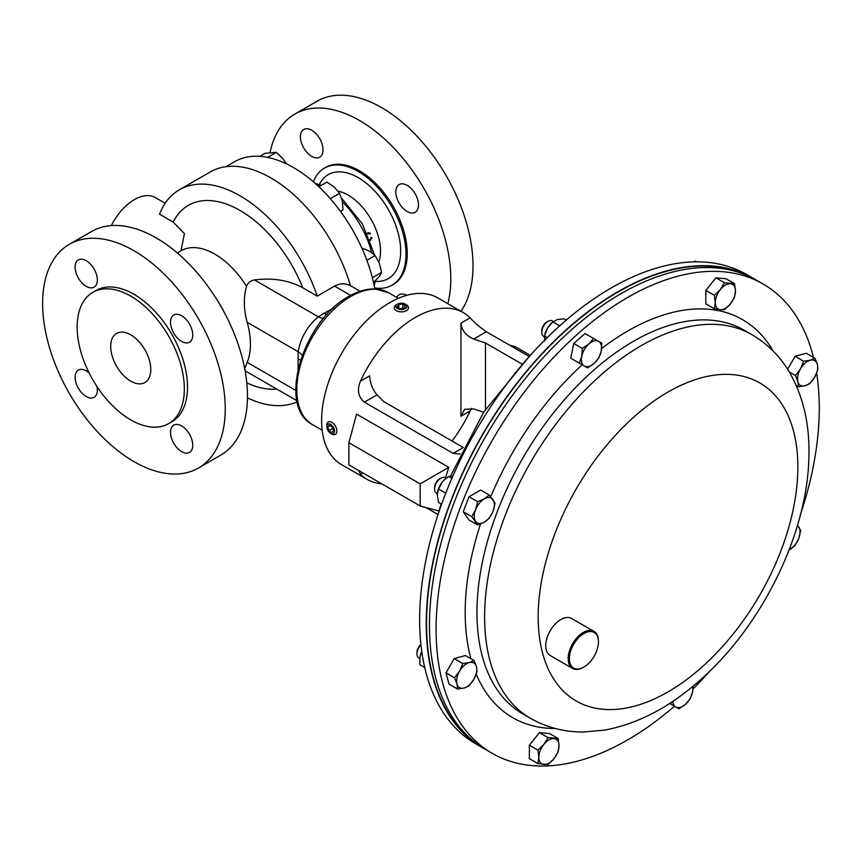 <?xml version="1.0" encoding="UTF-8"?>
<svg xmlns="http://www.w3.org/2000/svg" width="861" height="861" viewBox="0 0 861 861"><rect width="100%" height="100%" fill="white"/><g stroke="black" fill="none" stroke-linecap="round" stroke-linejoin="round"><path stroke-width="1.29" d="M130.743 334.843A28.348 16.37 -120 0 0 116.569 333.444A28.348 16.37 -120 0 0 112.221 356.163A28.348 16.37 -120 0 0 130.743 381.143A28.348 16.37 -120 0 0 144.917 382.542A28.348 16.37 -120 0 0 149.265 359.823A28.348 16.37 -120 0 0 130.743 334.843M86.208 286.347A15.724 9.073 60 0 1 75.94 272.496A15.724 9.073 60 0 1 78.351 259.893A15.724 9.073 60 0 1 86.208 260.679A15.724 9.073 60 0 1 96.486 274.53A15.724 9.073 60 0 1 94.075 287.122A15.724 9.073 60 0 1 86.208 286.347M96.927 386.492A15.724 9.073 60 0 1 94.075 397.319A15.724 9.073 60 0 1 86.208 396.534A15.724 9.073 60 0 1 75.94 382.682A15.724 9.073 60 0 1 78.351 370.09A15.724 9.073 60 0 1 86.208 370.865A15.724 9.073 60 0 1 89.157 373.028M181.639 451.638A15.724 9.073 60 0 1 171.371 437.775A15.724 9.073 60 0 1 173.782 425.183A15.724 9.073 60 0 1 181.639 425.958A15.724 9.073 60 0 1 191.906 439.82A15.724 9.073 60 0 1 189.506 452.412A15.724 9.073 60 0 1 181.639 451.638M181.639 341.44A15.724 9.073 60 0 1 171.371 327.589A15.724 9.073 60 0 1 173.782 314.986A15.724 9.073 60 0 1 181.639 315.772A15.724 9.073 60 0 1 191.906 329.623A15.724 9.073 60 0 1 189.506 342.215A15.724 9.073 60 0 1 181.639 341.44M133.929 250.712A129.139 74.563 60 0 1 218.296 364.515A129.139 74.563 60 0 1 198.493 467.997A129.139 74.563 60 0 1 133.929 461.593A129.139 74.563 60 0 1 49.561 347.801A129.139 74.563 60 0 1 69.354 244.309A129.139 74.563 60 0 1 133.929 250.712M69.354 244.309L91.578 231.48A129.139 74.563 60 0 1 156.153 237.884A129.139 74.563 60 0 1 240.52 351.675A129.139 74.563 60 0 1 220.717 455.157L198.493 467.997M130.743 296.109A75.79 43.76 60 0 1 180.25 362.901A75.79 43.76 60 0 1 168.638 423.634A75.79 43.76 60 0 1 130.743 419.877A75.79 43.76 60 0 1 81.225 353.085A75.79 43.76 60 0 1 92.848 292.353A75.79 43.76 60 0 1 130.743 296.109M92.848 292.353L96.034 290.512A75.79 43.76 60 0 1 133.929 294.268A75.79 43.76 60 0 1 183.436 361.06A75.79 43.76 60 0 1 171.823 421.793L168.638 423.634M244.707 368.691L247.182 362.341A67.739 39.111 -120 0 0 247.182 322.294C243.631 309.54 243.415 297.529 246.526 286.272C247.796 282.849 250.443 280.74 254.469 279.922C272.926 277.64 289.038 280.266 302.792 287.8L317.225 296.13A121.358 70.064 60 0 0 240.047 195.802A121.358 70.064 60 0 0 179.368 189.786A121.358 70.064 60 0 0 159.522 214.163L173.222 222.073L184.426 233.665L181.025 250.691M111.36 225.571A41.92 24.205 -60 0 1 134.37 199.644A41.92 24.205 -60 0 1 155.335 197.567L165.172 203.25M297.174 401.807A121.358 70.064 60 0 1 247.451 397.879M179.368 189.786L210.267 171.952A121.358 70.064 60 0 1 270.946 177.958A121.358 70.064 60 0 1 350.449 285.68L360.156 291.244M317.225 296.13L334.563 286.121C339.923 283.258 345.218 283.108 350.449 285.68M298.046 369.165L298.143 351.708C300.693 337.673 307.42 326.028 318.301 316.783L254.469 279.922M298.046 358.682A17.801 10.278 180 0 1 300.435 360.393M326.976 314.437A17.801 10.278 60 0 1 324.296 313.221L333.379 307.98M247.182 322.294L298.143 351.708A17.801 10.644 -178.2 0 1 302.136 355.453M323.542 318.366A17.801 10.644 58.2 0 1 318.301 316.783L324.296 313.221M754.914 279.308A270.946 156.433 120 0 0 753.31 278.351L746.691 274.541A270.946 156.433 120 0 0 561.63 324.123A270.946 156.433 120 0 0 426.163 558.767A270.946 156.433 120 0 0 475.746 743.829L482.364 747.649A270.946 156.433 120 0 0 483.99 748.564M753.31 278.351A270.946 156.433 120 0 0 568.249 327.944A270.946 156.433 120 0 0 432.771 562.588A270.946 156.433 120 0 0 482.364 747.649M674.432 706.224A270.946 156.433 -60 0 1 492.201 753.332A270.946 156.433 -60 0 1 442.619 568.271A270.946 156.433 -60 0 1 578.086 333.627A270.946 156.433 -60 0 1 763.147 284.033A270.946 156.433 -60 0 1 813.462 357.38M492.201 753.332L485.593 749.511A270.946 156.433 -60 0 1 436 564.45A270.946 156.433 -60 0 1 571.478 329.806A270.946 156.433 -60 0 1 756.528 280.223L763.147 284.033M816.658 373.179A270.946 156.433 -60 0 1 800.676 513.856M710.002 670.923A270.946 156.433 -60 0 1 693.019 688.918M745.529 274.82A270.515 156.185 120 0 0 713.478 266.501A270.515 156.185 120 0 0 469.299 459.57A270.515 156.185 120 0 0 475.423 742.677M311.725 156.379A16.004 9.234 60 0 1 301.264 142.28A16.004 9.234 60 0 1 303.718 129.451A16.004 9.234 60 0 1 311.725 130.248A16.004 9.234 60 0 1 322.175 144.347A16.004 9.234 60 0 1 319.722 157.165A16.004 9.234 60 0 1 311.725 156.379M396.76 297.432A16.004 9.234 60 0 1 399.149 294.742A16.004 9.234 60 0 1 406.79 295.334M407.145 211.472A16.004 9.234 60 0 1 396.695 197.373A16.004 9.234 60 0 1 399.149 184.555A16.004 9.234 60 0 1 407.145 185.341A16.004 9.234 60 0 1 417.607 199.44A16.004 9.234 60 0 1 415.153 212.269A16.004 9.234 60 0 1 407.145 211.472M225.916 166.7L234.493 161.75A118.075 68.17 60 0 1 293.526 167.604A118.075 68.17 60 0 1 374.815 288.941M374.632 287.961A67.588 39.025 -120 0 0 392.024 285.195A67.588 39.025 -120 0 0 402.378 231.028A67.588 39.025 -120 0 0 358.23 171.468A67.588 39.025 -120 0 0 324.425 168.121A67.588 39.025 -120 0 0 313.339 181.789M324.425 168.121L325.641 167.421A67.588 39.025 60 0 1 359.435 170.769A67.588 39.025 60 0 1 403.594 230.328A67.588 39.025 60 0 1 393.229 284.496L392.024 285.195M270.074 152.451A129.193 74.595 60 0 1 294.839 114.072A129.193 74.595 60 0 1 359.435 120.465A129.193 74.595 60 0 1 447.817 303.696M294.839 114.072L317.063 101.243A129.193 74.595 60 0 1 381.66 107.636A129.193 74.595 60 0 1 460.958 311.284M367.421 233.073L370.445 233.17L370.176 233.858L367.518 233.848M369.853 239.875L372.038 237.711L370.079 240.606M370.897 237.507L371.468 237.668L369.487 240.542M372.038 237.711L371.468 237.668M368.26 232.739L369.896 233.223L369.627 233.901M370.445 233.17L369.896 233.223M448.785 467.34L420.157 483.871L348.888 442.726L356.562 414.098L448.785 467.34L445.535 477.812M529.267 356.529L486.357 331.754C479.512 326.943 474.099 322.305 470.128 317.838A96.26 55.578 120 0 0 463.422 312.704A96.26 55.578 120 0 0 415.293 317.472A96.26 55.578 120 0 0 360.468 381.143C356.841 389.958 358.154 396.964 364.407 402.162L453.144 453.392L460.118 453.995M463.422 312.704L437.818 297.917A96.26 55.578 120 0 0 389.689 302.685A96.26 55.578 120 0 0 326.803 387.504A96.26 55.578 120 0 0 341.559 464.639L367.173 479.426A96.26 55.578 120 0 0 381.757 483.817M358.703 470.515L360.468 474.293A96.26 55.578 120 0 0 367.173 479.426M438.045 514.534L425.926 507.538M452.025 441.026A96.26 55.578 120 0 0 470.128 410.988L471.516 408.351M360.468 381.143L369.66 375.837C370.133 383.328 372.598 389.667 377.043 394.865L383.834 401.656L463.293 447.526M470.128 410.988L460.926 416.293L460.926 323.144C461.744 330.441 466.005 335.736 473.711 339.051L485.475 342.969L485.475 409.459M460.926 416.293L464.671 409.309L473.711 408.91L483.645 412.225M521.906 363.999L485.475 342.969M509.497 345.121L515.265 346.66L530.322 355.356M438.992 511.036L420.157 505.988L420.157 483.871M348.888 442.726L348.888 464.843L420.157 505.988M330.29 198.676L339.589 193.305L342.301 200.99L342.979 209.858L340.429 211.332M318.861 186.762L326.954 182.091L334.283 187.117L339.589 193.305M267.577 157.391L276.316 152.343L282.989 158.811L286.315 163.794M259.807 156.347L264.984 153.355L276.316 152.343M372.35 277.726L381.627 272.367L379.367 276.435L373.523 282.58M366.861 260.248L375.084 255.502L379.367 263.348L381.627 272.367M361.846 248.033L369.552 251.143L375.084 255.502M420.9 644.437A7.028 4.057 120 0 0 418.424 647.418A7.028 4.057 120 0 0 416.972 652.326L416.972 653.865A8.911 5.144 120 0 0 418.812 657.944L419.727 658.471M420.932 644.803A8.911 5.144 120 0 0 418.812 647.644A8.911 5.144 120 0 0 416.972 653.865M457.568 689.037L464.101 688.057L468.815 686.023L473.841 679.415L477.048 671.763L476.445 666.662L474.034 660.516L469.32 662.55L462.787 663.53L459.58 671.182L454.554 677.79L456.965 683.935L457.568 689.037L448.99 684.086L445.976 672.839L454.554 677.79M445.976 672.839L454.21 658.579L462.787 663.53M454.21 658.579L465.457 655.565L474.034 660.516M476.445 666.662A14.26 8.233 -60 0 1 473.841 679.415A14.26 8.233 -60 0 1 464.101 688.057A14.26 8.233 -60 0 1 456.965 683.935A14.26 8.233 120 0 1 459.58 671.182A14.26 8.233 -60 0 1 469.32 662.55A14.26 8.233 -60 0 1 476.445 666.662M669.621 703.448L678.909 708.807L685.431 704.341L690.156 698.841L692.567 691.996L693.18 686.077M671.537 702.189L670.676 704.061M692.685 686.486A14.26 8.233 -60 0 1 692.567 691.996A14.26 8.233 -60 0 1 685.431 704.341A14.26 8.233 120 0 1 675.691 706.956A14.26 8.233 -60 0 1 672.775 701.36M814.937 358.23L810.212 360.253L803.69 361.243L800.472 368.895L795.456 375.504L797.867 381.649L798.47 386.75L804.992 385.76L809.717 383.737L814.732 377.129L817.95 369.477L817.347 364.375L814.937 358.23L806.359 353.279L795.112 356.293L803.69 361.243M796.221 385.448L798.47 386.75M789.236 371.909L795.456 375.504M787.611 369.272L795.112 356.293M797.867 381.649A14.26 8.233 -60 0 1 800.472 368.895A14.26 8.233 -60 0 1 810.212 360.253A14.26 8.233 -60 0 1 817.347 364.375A14.26 8.233 120 0 1 814.732 377.129A14.26 8.233 -60 0 1 804.992 385.76A14.26 8.233 -60 0 1 797.867 381.649M553.225 321.487A8.911 5.144 120 0 0 552.504 320.905L552.504 320.905A8.911 5.144 120 0 0 548.048 321.347L546.713 322.122A7.028 4.057 120 0 0 541.741 330.721L541.741 332.26A8.911 5.144 120 0 0 543.592 336.35L544.432 336.834L543.592 336.35A8.911 5.144 120 0 0 544.453 336.683M548.048 321.347A8.911 5.144 120 0 0 541.741 332.26M552.504 320.905L553.354 321.401L552.504 320.905M582.348 348.436L581.745 356.314L579.335 363.159L587.568 367.916L594.09 363.45L598.815 357.939L601.226 351.094L601.828 343.216L593.595 338.459L588.87 343.969L582.348 348.436L573.77 343.474L585.017 333.508L593.595 338.459M579.335 363.159L570.757 358.208L573.77 343.474M594.09 363.45A14.26 8.233 -60 0 1 584.35 366.054A14.26 8.233 -60 0 1 581.745 356.314A14.26 8.233 -60 0 1 588.87 343.969A14.26 8.233 120 0 1 598.61 341.354A14.26 8.233 -60 0 1 601.226 351.094A14.26 8.233 -60 0 1 594.09 363.45M583.123 633.976A20.535 11.86 120 0 0 569.39 659.106A20.535 11.86 120 0 0 583.898 667.038A20.535 11.86 120 0 0 584.684 666.565A20.535 11.86 120 0 0 598.427 641.886A20.535 11.86 120 0 0 583.123 633.976M583.607 667.21A21.385 12.345 -60 0 1 583.295 667.383A21.385 12.345 -60 0 1 572.597 668.448A21.385 12.345 -60 0 1 569.175 651.831A21.385 12.345 -60 0 1 582.488 632.953A21.385 12.345 -60 0 1 593.993 631.393A21.385 12.345 -60 0 1 598.427 641.187A21.385 12.345 -60 0 1 598.417 641.542M572.597 668.448L550.179 655.501A21.385 12.345 -60 0 1 546.746 638.884A21.385 12.345 -60 0 1 560.059 620.006A21.385 12.345 -60 0 1 571.564 618.446L593.993 631.393M548.026 764.482L553.967 758.735L558.111 751.933L559.004 745.734L558.111 738.49L548.026 737.597L543.883 744.388L537.942 750.135L538.835 757.379L537.942 763.578L548.026 764.482M537.942 750.135L529.364 745.185L529.364 758.627L537.942 763.578M529.364 745.185L539.449 732.636L548.026 737.597M539.449 732.636L549.533 733.54L558.111 738.49M553.967 738.566A14.26 8.233 -60 0 1 559.004 745.734A14.26 8.233 -60 0 1 553.967 758.735A14.26 8.233 -60 0 1 543.883 764.546A14.26 8.233 120 0 1 538.835 757.379A14.26 8.233 -60 0 1 543.883 744.388A14.26 8.233 -60 0 1 553.967 738.566M797.415 525.651A14.26 8.233 -60 0 1 798.707 526.943A14.26 8.233 -60 0 1 798.707 538.588A14.26 8.233 120 0 1 789.978 549.447A14.26 8.233 -60 0 1 789.117 549.899L794.897 545.573L798.707 538.588L800.719 530.559L797.512 525.35M724.488 282.785L720.345 289.576L714.404 295.334L715.297 302.577L714.404 308.776L720.345 309.745L724.488 309.68L730.429 303.922L734.573 297.131L735.466 290.932L734.573 283.689L724.488 282.785L715.911 277.834L725.995 278.738L734.573 283.689M714.404 308.776L705.826 303.825L705.826 290.383L715.911 277.834M705.826 290.383L714.404 295.334M720.345 309.745A14.26 8.233 -60 0 1 715.297 302.577A14.26 8.233 -60 0 1 720.345 289.576A14.26 8.233 -60 0 1 730.429 283.753A14.26 8.233 120 0 1 735.466 290.932A14.26 8.233 -60 0 1 730.429 303.922A14.26 8.233 -60 0 1 720.345 309.745M446.224 478.21L445.352 477.704A8.911 5.144 120 0 0 440.897 478.146L439.562 478.92A7.028 4.057 120 0 0 434.59 487.52L434.59 489.07A8.911 5.144 120 0 0 436.441 493.149L437.356 493.676M439.562 478.92L440.897 478.146A8.911 5.144 120 0 0 434.59 489.07M471.796 516.708L477.607 524.984L484.334 522.143L489.252 518.268L493.062 511.283L495.075 503.265L489.252 494.978L484.334 498.863L477.607 501.705L475.606 509.723L471.796 516.708L463.218 511.757L469.03 496.754L477.607 501.705M477.607 524.984L469.03 520.033L463.218 511.757M469.03 496.754L480.675 490.027L489.252 494.978M493.062 511.283A14.26 8.233 -60 0 1 484.334 522.143A14.26 8.233 -60 0 1 475.606 521.368A14.26 8.233 -60 0 1 475.606 509.723A14.26 8.233 120 0 1 484.334 498.863A14.26 8.233 -60 0 1 493.062 499.638A14.26 8.233 -60 0 1 493.062 511.283M421.793 651.648L420.017 656.577A14.26 8.233 -60 0 1 420.071 656.34A14.26 8.233 -60 0 1 421.772 651.486M420.017 656.577L419.77 664.67L424.731 667.533M547.198 337.641L544.55 336.113L544.852 334.746A14.26 8.233 -60 0 1 547.402 328.256A14.26 8.233 -60 0 1 551.75 322.8L557.142 319.625L564.03 318.839L566.237 320.109M559.704 325.845L552.784 321.853L547.402 328.256L544.55 336.113L544.798 341.01M696.732 261.841L695.527 261.141L692.782 261.916M437.668 491.706A14.26 8.233 -60 0 1 437.7 491.545A14.26 8.233 -60 0 1 442.35 481.999A14.26 8.233 -60 0 1 444.599 479.599A14.26 8.233 -60 0 1 444.674 479.523M452.811 476.219L448.646 476.456L444.76 479.448L442.35 481.999L438.561 489.005L445.772 493.159M451.885 478.329L448.646 476.456M441.618 504.212L438.561 502.447L437.302 495L438.561 489.005M330.656 433.309L331.851 433.998A7.125 4.111 -120 0 0 335.413 434.353A7.125 4.111 -120 0 0 336.597 428.95A7.125 4.111 -120 0 0 332.335 422.654A7.125 4.111 -120 0 0 328.289 421.998A7.125 4.111 -120 0 0 326.814 425.269L326.814 426.636A5.446 3.143 -120 0 0 330.301 433.083A5.446 3.143 -120 0 0 330.656 433.309A5.446 3.143 -120 0 0 334.509 431.296A5.446 3.143 -120 0 0 331.022 424.645A5.446 3.143 -120 0 0 326.814 426.636M333.562 430.855L332.346 427.099L329.451 425.108L327.761 426.873L328.977 430.629L331.872 432.62L333.562 430.855M332.776 428.434L328.977 430.629M330.075 425.538L327.761 426.873M397.534 304.148L396.34 304.837A7.125 4.111 0 0 0 394.252 307.743A7.125 4.111 0 0 0 395.888 310.369A7.125 4.111 0 0 0 403.798 311.617A7.125 4.111 0 0 0 408.512 307.743A7.125 4.111 0 0 0 406.876 305.128A7.125 4.111 0 0 0 406.424 304.837L405.23 304.148A5.446 3.143 0 0 0 397.534 304.148A5.446 3.143 0 0 0 397.179 308.378A5.446 3.143 0 0 0 404.853 308.798A5.446 3.143 0 0 0 405.585 304.363A5.446 3.143 0 0 0 405.23 304.148M404.003 308.206L405.445 305.978L402.819 304.148L398.761 304.536L397.319 306.764L399.945 308.593L404.003 308.206M398.761 307.775L398.761 304.536M402.819 308.324L402.819 304.148M216.606 299.197A67.739 39.111 60 0 1 224.592 313.027M177.258 252.919L180.971 250.777A67.739 39.111 60 0 1 214.841 254.135A67.739 39.111 60 0 1 246.526 286.272M173.222 222.073A103.385 59.689 60 0 1 240.047 210.471A103.385 59.689 60 0 1 302.792 287.8M312.565 424.688A76.145 43.965 -60 0 1 300.898 363.665A76.145 43.965 -60 0 1 350.642 296.561A76.145 43.965 -60 0 1 388.72 292.794L375.278 288.952C366.829 288.629 358.025 291.104 348.877 296.388C303.32 320.303 276.564 406.747 312.565 424.688L322.175 430.231M350.642 295.398L334.563 286.121M295.786 390.41L247.182 362.341M276.779 389.075A103.385 59.689 60 0 1 246.795 382.833M593.025 370.8A221.492 127.88 -60 0 1 744.313 330.269L751.976 334.692A221.492 127.88 -60 0 0 600.698 375.224A221.492 127.88 -60 0 0 489.952 567.044A221.492 127.88 -60 0 0 530.484 718.322L522.821 713.898A221.492 127.88 -60 0 1 482.289 562.62A221.492 127.88 -60 0 1 593.025 370.8M601.624 348.501A229.822 132.691 -60 0 1 773.146 351.062M701.618 667.383A183.619 106.011 -60 0 1 542.602 653.176A183.619 106.011 -60 0 1 634.406 416.552A183.619 106.011 -60 0 1 793.422 430.758A183.619 106.011 -60 0 1 701.618 667.383M555.248 728.481A229.822 132.691 -60 0 1 476.251 674.195M470.945 658.73A229.822 132.691 -60 0 1 480.546 523.951M490.748 496.679A229.822 132.691 -60 0 1 582.187 364.806M373.642 283.14A68.159 39.358 -120 0 0 373.771 282.43M371.758 252.574A68.159 39.358 -120 0 0 342.463 201.894M378.84 262.067A45.773 26.433 -120 0 0 348.145 195.103A45.773 26.433 -120 0 0 338.039 191.142M375.331 281.396A60.033 34.666 -120 0 0 399.762 240.542A60.033 34.666 -120 0 0 358.23 177.635A60.033 34.666 -120 0 0 319.323 184.566M319.894 186.17A68.159 39.358 -120 0 0 317.02 185.061M470.128 317.838L460.926 323.144M362.868 472.915L360.468 474.293M486.357 331.754L473.711 339.051M377.043 394.865L364.407 402.162M463.283 447.537L453.144 453.392M296.948 400.72L245.094 370.79M398.32 298.336L388.72 292.794M438.217 514.006L440.993 503.846M450.497 476.133L483.86 411.902L528.902 356.949M530.484 718.322C546.8 727.567 564.525 732.119 583.661 732.001L604.583 730.128C638.001 723.81 669.793 707.182 699.961 680.255C762.663 625.344 808.447 531.818 808.92 454.533C809.523 424.15 803.313 397.212 790.301 373.728C780.852 357.175 768.077 344.163 751.976 334.692M341.548 198.095L362.406 223.957L374.524 254.942M375.192 281.558L374.18 285.615M321.368 185.319L315.137 183.361M583.898 667.038L583.295 667.383M598.427 641.886L598.427 641.187"/></g></svg>
